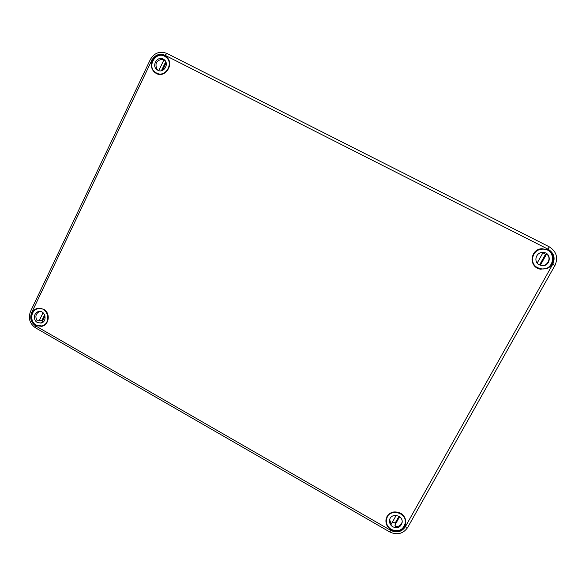 <?xml version="1.0" encoding="UTF-8"?>
<svg xmlns="http://www.w3.org/2000/svg" width="586" height="586" viewBox="0 0 586 586"><rect width="100%" height="100%" fill="white"/><g stroke="black" fill="none" stroke-linecap="round" stroke-linejoin="round"><path stroke-width="0.88" d="M405.27 523.239L404.611 525.605M390.606 529.532C387.016 526.917 385.493 523.51 386.035 519.313C388.481 512.406 393.309 510.355 400.509 513.16C404.135 515.446 405.893 518.639 405.783 522.749C405.534 529.795 396.561 533.773 390.606 529.532M36.435 325.648C28.677 322.3 30.274 308.866 38.522 308.207L43.642 309.247C50.733 312.851 49.253 325.215 41.621 326.343L36.435 325.648M546.811 268.542L540.446 269.179C528.535 267.436 529.912 249.05 542.006 248.706L547.793 249.856C555.638 253.416 554.993 265.583 546.811 268.542M151.54 66.929C149.723 59.413 158.257 52.198 164.717 55.846L166.058 56.688C175.397 63.2 164.9 79.528 155.62 73.03C153.466 71.602 152.104 69.573 151.54 66.929M156.506 73.03L155.737 72.583C145.848 66.621 156.587 49.729 165.706 56.974C174.394 62.805 165.523 78.194 156.506 73.03M167.977 58.688L168.416 59.384M157.839 70.239L157.282 69.91C150.778 65.91 157.876 54.769 163.926 59.501C169.772 63.347 163.89 73.689 157.839 70.239M165.611 61.435L163.794 60.124L158.784 70.613M158.491 70.518L157.231 69.639C154.558 63.977 156.213 60.505 162.205 59.237L163.794 60.124M166.16 62.841L162.556 70.371M161.414 70.723L165.743 61.684M36.112 325.018C29.183 321.472 30.933 309.335 38.486 308.639C48.557 306.742 51.583 324.483 41.445 325.955L36.112 325.018M38.486 308.639L41.401 308.361M44.294 325.274L41.445 325.955M37.336 322.454C32.728 320.103 33.863 312.038 38.881 311.54C45.627 310.221 47.664 322.146 40.852 323.084L37.336 322.454M41.569 322.901L40.69 322.849L42.302 322.556L41.899 322.483L45.034 315.927M42.61 320.996L41.958 320.41L37.24 320.864C34.874 316.726 35.665 313.598 39.621 311.481M43.049 312.748L39.152 320.901M41.958 320.41L44.639 314.814M537.772 267.765C528.623 263.634 532.315 248.977 542.497 249.153C556.934 248.354 555.162 271.289 541.003 268.791L537.772 267.765M534.937 266.308L535.318 266.359C528.469 260.99 533.099 249.035 542.021 249.16L542.497 249.153M541.757 249.175L536.739 250.464M539.091 249.306L541.501 249.175M541.003 268.791L537.655 268.242M539.398 264.857C533.194 262.059 535.868 252.119 542.753 252.441C552.1 252.163 550.965 266.945 541.75 265.568L539.398 264.857M542.936 252.764L545.529 254.28L547.368 254.668C551.433 258.763 547.368 266.293 541.515 265.539M542.511 252.449L543.054 252.566L537.194 263.055M546.467 254.295L540.343 265.253M545.529 254.28L539.567 264.938M391.367 529.495C387.646 527.092 386.006 523.781 386.452 519.57C387.793 508.187 406.823 511.446 405.314 522.859C403.315 530.022 398.67 532.235 391.367 529.495M386.452 519.57L387.778 515.38M386.95 516.662L386.745 517.914M405.087 518.383L405.314 522.859M405.446 521.166L405.563 519.892M392.854 526.843C390.393 525.261 389.294 523.078 389.558 520.295C390.393 512.596 403.241 514.808 402.143 522.485C400.78 527.21 397.682 528.667 392.854 526.843M398.956 516.295L395.147 523.108L392.583 521.833M395.147 523.108L395.184 526.536C398.839 526.858 401.168 525.327 402.172 521.936M396.202 515.358L391.704 523.393L391.382 523.042L391.206 524.25L389.668 519.76M391.382 523.042L390.913 523.877M399.608 516.749L394.876 525.217M554.935 265.458L407.673 527.503C403.124 533.883 397.147 535.362 389.741 531.949L390.847 530.433C396.825 533.172 401.615 532 405.226 526.924L407.71 527.378M150.324 59.574L150.331 59.56C154.301 52.828 159.839 50.792 166.937 53.451L549.148 246.757L548.137 249.24L165.003 55.252L166.937 53.451L549.148 246.757C556.436 251.401 558.377 257.635 554.971 265.451L552.781 264.183L405.226 526.924M151.811 60.226L31.651 312.66L30.494 311.488L150.331 59.56L151.811 60.226C155.041 54.806 159.436 53.143 165.003 55.252M390.847 530.433L35.68 325.926L35.497 327.823C29.696 323.67 28.025 318.227 30.494 311.488L30.516 311.437M389.741 531.949L35.548 327.852M548.137 249.24C553.953 252.947 555.499 257.928 552.781 264.183M31.651 312.66C29.666 318.154 31.007 322.571 35.68 325.926M167.918 58.607L165.706 56.974M158.022 74.078L155.737 72.583M386.914 516.727L386.819 517.321M405.578 519.972L405.527 520.566"/></g></svg>
